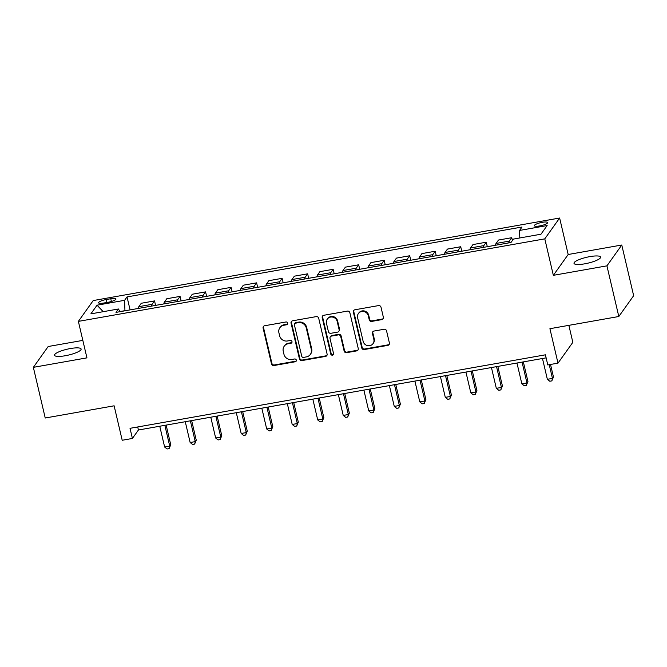 <?xml version="1.0" encoding="UTF-8"?>
<svg xmlns="http://www.w3.org/2000/svg" width="667" height="667" viewBox="0 0 667 667"><rect width="100%" height="100%" fill="white"/><g stroke="black" fill="none" stroke-linecap="round" stroke-linejoin="round"><path stroke-width="1" d="M287.652 323.128A1.467 1.384 -144.5 0 0 285.926 321.986L264.641 325.746A2.093 1.984 -144.5 0 0 263.098 328.089L271.502 363.89A2.093 1.984 -144.5 0 0 273.97 365.533L295.256 361.764A1.467 1.384 -144.5 0 0 296.331 360.122A1.467 1.384 -144.5 0 0 294.606 358.979L291.846 359.463A6.703 6.345 -144.5 0 1 283.942 354.235L283.242 351.251A6.703 6.345 -144.5 0 1 288.161 343.755L290.92 343.263A1.467 1.384 -144.5 0 0 291.996 341.621A1.467 1.384 -144.5 0 0 290.262 340.478L287.51 340.97A6.703 6.345 -144.5 0 1 279.606 335.734L278.906 332.75A6.703 6.345 -144.5 0 1 283.825 325.254L286.577 324.771A1.467 1.384 -144.5 0 0 287.652 323.128M589.87 256.62A13.657 3.01 -13.2 0 0 574.004 263.34A13.657 3.01 -13.2 0 0 584.734 263.824A13.657 3.01 -13.2 0 0 600.6 257.103A13.657 3.01 -13.2 0 0 589.87 256.62M70.385 348.541A13.657 3.01 -13.2 0 0 54.519 355.261A13.657 3.01 -13.2 0 0 65.249 355.744A13.657 3.01 -13.2 0 0 81.116 349.024A13.657 3.01 -13.2 0 0 70.385 348.541M542.296 222.328A6.828 1.509 -13.2 0 0 534.367 225.688A6.828 1.509 -13.2 0 0 539.728 225.93A6.828 1.509 -13.2 0 0 547.665 222.57A6.828 1.509 -13.2 0 0 542.296 222.328M381.832 319.618A2.093 1.984 -144.5 0 0 383.367 317.275L381.015 307.229A2.093 1.984 -144.5 0 0 378.539 305.594L354.902 309.78A2.093 1.984 -144.5 0 0 353.36 312.123L361.756 347.924A2.093 1.984 -144.5 0 0 364.232 349.558L387.869 345.373A2.093 1.984 -144.5 0 0 389.411 343.03L386.56 330.899A2.093 1.984 -144.5 0 0 384.092 329.265L373.979 331.057A2.093 1.984 -144.5 0 0 372.436 333.4L373.845 339.411A5.603 5.303 -144.5 0 1 367.492 345.614A5.603 5.303 -144.5 0 1 363.131 341.312L357.604 317.742A5.603 5.303 -144.5 0 1 363.957 311.539A5.603 5.303 -144.5 0 1 368.317 315.841L369.243 319.768A2.093 1.984 -144.5 0 0 371.711 321.411L381.832 319.618L382.233 319.051A2.093 1.984 -144.5 0 0 383.242 318.543M82.833 340.387L48.191 346.515L33.35 367.342L45.231 418.001L114.124 405.811L122.203 440.262L132.408 438.452L130.032 428.322L545.414 354.819L547.79 364.949L557.996 363.14L572.836 342.321L568.859 325.346M606.928 265.85L621.769 245.022L568.184 254.502L553.343 275.329L606.928 265.85L618.809 316.508L549.916 328.698L557.996 363.14M553.343 275.329L544.789 238.853L78.373 321.386L93.222 300.559L559.63 218.026L544.789 238.853M33.35 367.342L86.935 357.862L78.373 321.386M318.701 318.251A2.093 1.984 -144.5 0 0 316.233 316.617L292.588 320.802A2.093 1.984 -144.5 0 0 291.054 323.145L299.45 358.946A2.093 1.984 -144.5 0 0 301.918 360.58L325.563 356.403A2.093 1.984 -144.5 0 0 327.097 354.052L318.701 318.251M323.745 315.291L347.39 311.105A2.093 1.984 -144.5 0 1 349.858 312.74L358.254 348.541A2.093 1.984 -144.5 0 1 356.72 350.884L346.598 352.676A2.093 1.984 -144.5 0 1 344.13 351.042L340.72 336.527A2.093 1.984 -144.5 0 0 338.252 334.892L331.541 336.076A2.093 1.984 -144.5 0 0 330.007 338.419L333.55 353.535A1.467 1.384 -144.5 0 1 331.883 355.161A1.467 1.384 -144.5 0 1 330.74 354.035L322.211 317.634A2.093 1.984 -144.5 0 1 323.745 315.291M621.769 245.022L633.65 295.681L618.809 316.508M103.777 303.018L108.262 302.226A6.612 1.459 -13.2 0 0 115.95 298.974A6.612 1.459 -13.2 0 0 110.755 298.741L106.261 299.533A6.612 1.459 -13.2 0 0 98.574 302.785A6.612 1.459 -13.2 0 0 103.777 303.018M120.043 311.681L118.426 308.988L116 312.389L510.972 242.505L513.398 239.094L540.954 234.217L547.132 225.554L519.576 230.432L522.003 227.022L127.038 296.915L124.604 300.317L124.937 310.814M118.426 308.988L90.87 313.865L97.049 305.194L124.604 300.317M568.184 254.502L559.63 218.026M132.408 438.452L138.428 430.007L546.131 357.862M124.904 310.672L119.968 311.547M137.71 426.963L138.428 430.007M130.082 309.905L127.038 296.915M155.594 305.386L154.544 300.909L141.279 303.26L138.853 306.662A8.538 2.026 80 0 0 138.344 308.437M181.107 300.875L180.065 296.398L166.792 298.741L164.365 302.151A8.538 2.026 80 0 0 163.857 303.927M206.628 296.356L205.578 291.879L192.304 294.23L189.878 297.632A8.538 2.026 80 0 0 189.37 299.408M232.141 291.838L231.09 287.369L217.826 289.711L215.399 293.121A8.538 2.026 80 0 0 214.891 294.897M257.654 287.327L256.603 282.85L243.338 285.201L240.912 288.603A8.538 2.026 80 0 0 240.403 290.378M283.167 282.808L282.124 278.339L268.851 280.682L266.425 284.092A8.538 2.026 80 0 0 265.916 285.868M308.688 278.297L307.637 273.82L294.364 276.171L291.938 279.573A8.538 2.026 80 0 0 291.429 281.349M334.2 273.778L333.15 269.31L319.885 271.652L317.459 275.062A8.538 2.026 80 0 0 316.95 276.838M359.713 269.268L358.663 264.791L345.398 267.142L342.971 270.544A8.538 2.026 80 0 0 342.463 272.319M385.234 264.749L384.184 260.272L370.91 262.623L368.484 266.025A8.538 2.026 80 0 0 367.976 267.809M410.747 260.238L409.696 255.761L396.431 258.112L393.997 261.514A8.538 2.026 80 0 0 393.497 263.29M436.26 255.719L435.209 251.242L421.944 253.593L419.518 256.995A8.538 2.026 80 0 0 419.009 258.779M461.772 251.209L460.722 246.732L447.457 249.083L445.031 252.485A8.538 2.026 80 0 0 444.522 254.26M487.294 246.69L486.243 242.213L472.97 244.564L470.543 247.966A8.538 2.026 80 0 0 470.035 249.741M512.406 240.487L511.756 237.702L498.491 240.045L496.056 243.455A8.538 2.026 80 0 0 495.556 245.231M154.544 300.909L152.118 304.319A8.538 2.026 80 0 0 151.609 306.095M180.065 296.398L177.63 299.8A8.538 2.026 80 0 0 177.13 301.576M205.578 291.879L203.152 295.281A8.538 2.026 80 0 0 202.643 297.065M231.09 287.369L228.664 290.77A8.538 2.026 80 0 0 228.156 292.546M256.603 282.85L254.177 286.251A8.538 2.026 80 0 0 253.668 288.036M282.124 278.339L279.69 281.741A8.538 2.026 80 0 0 279.19 283.517M307.637 273.82L305.211 277.222A8.538 2.026 80 0 0 304.702 279.006M333.15 269.31L330.724 272.711A8.538 2.026 80 0 0 330.215 274.487M358.663 264.791L356.236 268.192A8.538 2.026 80 0 0 355.728 269.968M384.184 260.272L381.749 263.682A8.538 2.026 80 0 0 381.249 265.458M409.696 255.761L407.27 259.163A8.538 2.026 80 0 0 406.762 260.939M435.209 251.242L432.783 254.652A8.538 2.026 80 0 0 432.274 256.428M460.722 246.732L458.296 250.133A8.538 2.026 80 0 0 457.787 251.909M486.243 242.213L483.808 245.623A8.538 2.026 80 0 0 483.308 247.399M511.756 237.702L509.33 241.104A8.538 2.026 80 0 0 508.821 242.88M519.793 237.969L519.576 230.432M103.21 311.681L97.049 305.194M287.61 323.92A1.467 1.384 -144.5 0 1 286.985 324.204L284.225 324.687A6.703 6.345 -144.5 0 0 280.265 327.163L279.857 327.73M284.2 346.223L284.601 345.664A6.703 6.345 -144.5 0 1 288.561 343.188L291.321 342.705A1.467 1.384 -144.5 0 0 291.946 342.413M263.623 326.263A2.093 1.984 -144.5 0 0 263.507 327.53L271.903 363.332A2.093 1.984 -144.5 0 0 274.37 364.966L295.656 361.197A1.467 1.384 -144.5 0 0 296.29 360.914M291.579 321.311A2.093 1.984 -144.5 0 0 291.454 322.586L299.85 358.387A2.093 1.984 -144.5 0 0 302.318 360.022L325.963 355.836A2.093 1.984 -144.5 0 0 326.972 355.328M295.448 323.195A1.467 1.384 -144.5 0 0 294.372 324.837L301.742 356.261A1.467 1.384 -144.5 0 0 303.468 357.412L306.378 356.895A6.703 6.345 -144.5 0 0 311.297 349.391L306.253 327.914A6.703 6.345 -144.5 0 0 298.349 322.686L295.448 323.195L295.848 322.636A1.467 1.384 -144.5 0 0 294.981 323.178L294.581 323.737M310.338 354.419L310.739 353.86A6.703 6.345 -144.5 0 0 311.697 348.833L311.297 349.391M295.848 322.636L298.749 322.119A6.703 6.345 -144.5 0 1 306.653 327.355L311.697 348.833M330.298 336.852L330.707 336.285A2.093 1.984 -144.5 0 1 331.941 335.509L338.653 334.325A2.093 1.984 -144.5 0 1 341.12 335.96L344.531 350.483A2.093 1.984 -144.5 0 0 346.998 352.118L357.12 350.325A2.093 1.984 -144.5 0 0 358.129 349.816M322.728 315.799A2.093 1.984 -144.5 0 0 322.611 317.067L331.149 353.468A1.467 1.384 -144.5 0 0 333.5 354.327M337.185 321.452A5.603 5.303 -144.5 0 0 327.264 319.151A5.603 5.303 -144.5 0 0 326.471 323.353L328.414 331.657A2.093 1.984 -144.5 0 0 330.89 333.292L337.602 332.108A2.093 1.984 -144.5 0 0 339.136 329.756L337.185 321.452L337.594 320.894A5.603 5.303 -144.5 0 0 327.672 318.593L327.264 319.151M338.836 331.332L339.236 330.765A2.093 1.984 -144.5 0 0 339.536 329.198L339.136 329.756M337.594 320.894L339.536 329.198M358.396 313.54L358.804 312.981A5.603 5.303 -144.5 0 1 368.726 315.283L369.643 319.21A2.093 1.984 -144.5 0 0 372.111 320.844L382.233 319.051M373.053 343.613L373.453 343.055A5.603 5.303 -144.5 0 0 374.254 338.853L373.845 339.411M372.961 331.566A2.093 1.984 -144.5 0 0 372.836 332.833L374.254 338.853M353.885 310.288A2.093 1.984 -144.5 0 0 353.76 311.556L362.164 347.357A2.093 1.984 -144.5 0 0 364.632 348.991L388.269 344.814A2.093 1.984 -144.5 0 0 389.286 344.297M159.755 426.238L164.632 447.032L169.735 446.123L170.735 444.722L166.141 425.104M170.735 444.722L169.126 448.608L169.735 446.123L164.857 425.329M169.126 448.608L167.084 448.974L164.632 447.032M185.268 421.719L190.145 442.513L195.248 441.612L196.256 440.203L191.654 420.594M196.256 440.203L194.639 444.097L195.248 441.612L190.37 420.819M194.639 444.097L192.596 444.455L190.145 442.513M210.78 417.208L215.658 438.002L220.769 437.093L221.769 435.693L217.167 416.075M221.769 435.693L220.152 439.578L220.769 437.093L215.891 416.3M220.152 439.578L218.109 439.945L215.658 438.002M236.301 412.69L241.179 433.483L246.281 432.583L247.282 431.174L242.68 411.564M247.282 431.174L245.664 435.067L246.281 432.583L241.404 411.789M245.664 435.067L243.63 435.426L241.179 433.483M261.814 408.179L266.692 428.973L271.794 428.064L272.795 426.663L268.201 407.045M272.795 426.663L271.186 430.548L271.794 428.064L266.917 407.27M271.186 430.548L269.143 430.915L266.692 428.973M287.327 403.66L292.204 424.454L297.307 423.553L298.316 422.144L293.713 402.534M298.316 422.144L296.698 426.038L297.307 423.553L292.429 402.76M296.698 426.038L294.656 426.396L292.204 424.454M312.84 399.149L317.717 419.943L322.828 419.034L323.828 417.634L319.226 398.016M323.828 417.634L322.211 421.519L322.828 419.034L317.951 398.241M322.211 421.519L320.168 421.877L317.717 419.943M338.361 394.631L343.238 415.424L348.341 414.524L349.341 413.115L344.739 393.505M349.341 413.115L347.724 417.008L348.341 414.524L343.463 393.73M347.724 417.008L345.689 417.367L343.238 415.424M363.874 390.112L368.751 410.914L373.853 410.005L374.854 408.604L370.26 388.986M374.854 408.604L373.245 412.489L373.853 410.005L368.976 389.211M373.245 412.489L371.202 412.848L368.751 410.914M389.386 385.601L394.264 406.395L399.366 405.494L400.375 404.085L395.773 384.475M400.375 404.085L398.758 407.979L399.366 405.494L394.489 384.701M398.758 407.979L396.715 408.337L394.264 406.395M414.907 381.082L419.785 401.884L424.887 400.975L425.888 399.575L421.286 379.957M425.888 399.575L424.27 403.46L424.887 400.975L420.01 380.182M424.27 403.46L422.228 403.818L419.785 401.884M440.42 376.572L445.298 397.365L450.4 396.465L451.401 395.056L446.798 375.438M451.401 395.056L449.783 398.949L450.4 396.465L445.523 375.671M449.783 398.949L447.749 399.308L445.298 397.365M465.933 372.053L470.81 392.855L475.913 391.946L476.913 390.537L472.319 370.927M476.913 390.537L475.304 394.43L475.913 391.946L471.035 371.152M475.304 394.43L473.262 394.789L470.81 392.855M491.446 367.542L496.323 388.336L501.426 387.435L502.434 386.026L497.832 366.408M502.434 386.026L500.817 389.92L501.426 387.435L496.548 366.642M500.817 389.92L498.774 390.278L496.323 388.336M516.967 363.023L521.844 383.825L526.947 382.916L527.947 381.507L523.345 361.898M527.947 381.507L526.33 385.401L526.947 382.916L522.069 362.123M526.33 385.401L524.287 385.759L521.844 383.825M542.479 358.512L547.357 379.306L552.459 378.406L553.46 376.997L550.525 364.465M553.46 376.997L551.842 380.89L552.459 378.406L549.241 364.691M551.842 380.89L549.808 381.249L547.357 379.306M152.118 304.319L138.853 306.662M177.63 299.8L164.365 302.151M203.152 295.281L189.878 297.632M228.664 290.77L215.399 293.121M254.177 286.251L240.912 288.603M279.69 281.741L266.425 284.092M305.211 277.222L291.938 279.573M330.724 272.711L317.459 275.062M356.236 268.192L342.971 270.544M381.749 263.682L368.484 266.025M407.27 259.163L393.997 261.514M432.783 254.652L419.518 256.995M458.296 250.133L445.031 252.485M483.808 245.623L470.543 247.966M509.33 241.104L496.056 243.455M106.945 302.459L106.261 299.533M111.397 301.492L110.755 298.741M284.225 324.687L283.825 325.254M291.321 342.705L290.92 343.263M288.561 343.188L288.161 343.755M295.656 361.197L295.256 361.764M274.37 364.966L273.97 365.533M271.903 363.332L271.502 363.89M263.507 327.53L263.098 328.089M286.985 324.204L286.577 324.771M325.963 355.836L325.563 356.403M302.318 360.022L301.918 360.58M299.85 358.387L299.45 358.946M291.454 322.586L291.054 323.145M306.653 327.355L306.253 327.914M298.749 322.119L298.349 322.686M357.12 350.325L356.72 350.884M346.998 352.118L346.598 352.676M344.531 350.483L344.13 351.042M341.12 335.96L340.72 336.527M338.653 334.325L338.252 334.892M331.941 335.509L331.541 336.076M331.149 353.468L330.74 354.035M322.611 317.067L322.211 317.634M372.111 320.844L371.711 321.411M369.643 319.21L369.243 319.768M368.726 315.283L368.317 315.841M372.836 332.833L372.436 333.4M388.269 344.814L387.869 345.373M364.632 348.991L364.232 349.558M362.164 347.357L361.756 347.924M353.76 311.556L353.36 312.123"/></g></svg>
